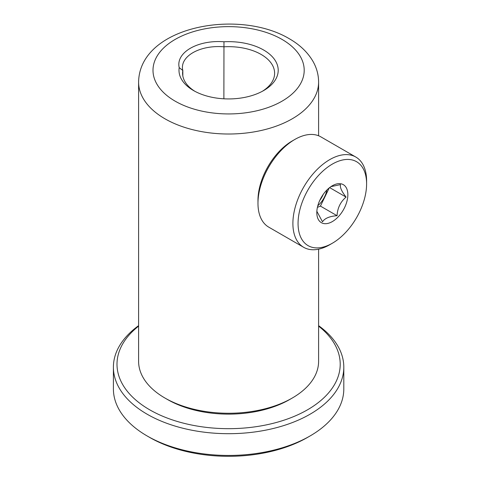 <?xml version="1.0" encoding="UTF-8"?>
<svg xmlns="http://www.w3.org/2000/svg" width="480" height="480" viewBox="0 0 480 480"><rect width="100%" height="100%" fill="white"/><g stroke="black" fill="none" stroke-linecap="round" stroke-linejoin="round"><path stroke-width="0.72" d="M310.062 435.966L307.518 437.436A111.606 64.434 180 0 1 185.934 451.416A111.606 64.434 180 0 1 149.682 437.436L147.138 435.966A115.206 66.51 0 0 0 184.554 450.396A115.206 66.51 0 0 0 310.062 435.966A115.206 66.51 0 0 0 343.806 388.932L343.806 367.182A115.206 66.51 180 0 1 184.554 428.64A115.206 66.51 180 0 1 113.4 367.182A115.206 66.51 180 0 1 138.6 325.662M113.4 367.182L113.4 388.932A115.206 66.51 0 0 0 147.138 435.966M138.6 326.142A111.606 64.434 0 0 0 185.934 423.78A111.606 64.434 0 0 0 316.41 404.016A111.606 64.434 0 0 0 318.606 326.142M318.606 325.662A115.206 66.51 180 0 1 343.806 367.182M262.362 91.278A46.008 26.562 0 0 0 274.614 73.23A46.008 26.562 0 0 0 261.138 54.45A46.008 26.562 0 0 0 223.884 46.806A36 20.784 0 0 0 182.418 67.35A36 20.784 0 0 0 182.832 70.506A46.008 26.562 0 0 0 182.592 73.23A46.008 26.562 0 0 0 194.844 91.278M179.208 67.62A39.6 22.866 180 0 1 223.968 41.772A49.608 28.644 180 0 1 263.682 50.04A49.608 28.644 180 0 1 263.682 90.546A49.608 28.644 180 0 1 193.524 90.546L193.524 90.546A49.608 28.644 180 0 1 179.208 67.62L182.832 70.506L182.832 75.954M223.884 98.802L223.968 41.772M292.242 398.046L289.698 399.516A86.406 49.884 180 0 1 167.508 399.516A86.406 49.884 180 0 1 167.502 399.516L164.958 398.046A90.006 51.96 0 0 0 292.242 398.046A90.006 51.96 0 0 0 318.606 361.302L318.606 249.174M167.508 399.516L164.958 398.046A90.006 51.96 0 0 1 138.6 361.302L138.6 82.05A90.006 51.96 180 0 0 164.958 118.794A90.006 51.96 180 0 0 263.046 130.056A90.006 51.96 180 0 0 318.606 82.05L318.606 135.768M341.85 184.02A21.948 12.672 120 0 0 332.334 185.748A21.948 12.672 120 0 0 316.812 212.628A21.948 12.672 120 0 0 322.818 223.314A21.948 12.672 120 0 0 344.592 207.582A21.948 12.672 120 0 0 341.85 184.02M359.4 212.31A48.468 27.984 120 0 0 366.6 183.882A48.468 27.984 120 0 0 343.44 159.822A48.468 27.984 120 0 0 305.262 195.03A48.468 27.984 120 0 0 301.554 238.842A48.468 27.984 120 0 0 332.334 243.24A48.468 27.984 120 0 0 359.4 212.31M319.77 200.4A17.466 10.086 120 0 0 322.692 195.582A17.466 10.086 120 0 0 323.22 194.424M326.874 190.05A17.466 10.086 -60 0 1 324.63 196.704A17.466 10.086 -60 0 1 317.808 205.746M330.87 186.672L340.524 184.584C339.78 187.236 341.628 191.406 346.074 197.1C340.494 201.804 337.488 208.008 337.056 215.706C329.664 216.234 324.81 218.268 322.5 221.802L316.854 211.314M317.412 207.36L320.424 206.1L329.244 187.89M366.6 183.882L366.6 180.894A52.122 30.096 120 0 0 355.806 157.038A52.122 30.096 120 0 0 300.636 192.882A52.122 30.096 120 0 0 303.684 247.314A52.122 30.096 120 0 0 329.748 244.734L332.334 243.24M355.806 157.038L320.892 136.878A52.122 30.096 120 0 0 294.828 139.458A52.122 30.096 120 0 0 265.716 172.722A52.122 30.096 120 0 0 257.976 203.292A52.122 30.096 120 0 0 268.77 227.154L303.684 247.314M294.828 139.458L292.242 140.952A48.468 27.984 120 0 0 265.176 171.882A48.468 27.984 120 0 0 257.976 200.31L257.976 203.292M329.616 187.596L346.074 197.1M320.424 206.1L337.056 215.706M282.06 39.426A75.6 43.65 0 0 0 175.14 39.426A75.6 43.65 0 0 0 175.14 101.154A75.6 43.65 0 0 0 282.06 101.154A75.6 43.65 0 0 0 282.06 39.426M318.606 82.05C318.546 74.562 316.578 67.5 312.696 60.876C307.338 51.96 299.526 44.574 289.26 38.712C238.524 8.382 139.524 26.34 138.6 82.05"/></g></svg>
